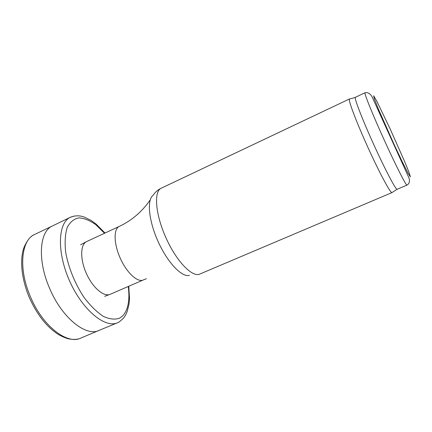 <?xml version="1.0" encoding="UTF-8"?>
<svg xmlns="http://www.w3.org/2000/svg" width="432" height="432" viewBox="0 0 432 432"><rect width="100%" height="100%" fill="white"/><g stroke="black" fill="none" stroke-linecap="round" stroke-linejoin="round"><path stroke-width="0.65" d="M110.284 294.262C104.074 297.265 92.939 288.004 86.535 273.829C80.055 259.697 80.212 244.841 86.368 241.709L86.935 241.439M392.056 192.564L391.937 192.613C390.398 193.153 379.593 173.081 368.161 147.938C356.713 122.807 348.327 100.721 349.375 99.095L349.801 98.977M406.949 185.117L397.073 189.302C395.728 189.718 385.295 169.927 374.08 145.265C362.848 120.614 354.434 98.993 355.266 97.448L355.423 97.292M52.855 225.763L52.002 226.179C39.355 231.898 37.319 260.577 49.696 288.549C62.186 318.281 86.503 337.279 99.371 330.253L116.964 322.996M143.381 279.936C137.738 282.793 126.932 273.051 120.398 258.536C113.789 244.064 113.432 229.192 119.135 226.471L119.507 226.298M189.491 275.314C182.158 277.754 167.81 262.98 158.29 241.958C148.694 220.973 146.718 199.881 153.09 195.329C155.104 192.251 157.745 189.907 161.017 188.309L161.53 188.066M397.073 189.302L391.937 192.613L200.005 273.969C192.769 277.954 176.899 261.986 166.244 238.453C155.498 214.969 153.581 191.846 161.017 188.309L349.461 98.977M364.997 92.756C367.799 92.167 370.143 93.501 372.033 96.752L408.915 177.79C410.022 181.17 409.39 183.605 407.02 185.09C406.426 186.359 396.085 166.12 384.48 140.6C372.865 115.096 364.025 93.204 364.997 92.756L355.336 97.335M410.4 176.839L408.148 173.437L402.424 162.113L394.319 144.974L378.405 109.096L374.177 98.453L373.664 95.764L376.699 100.991L389.891 128.358L404.379 160.942L408.969 172.195L410.4 176.839M35.262 234.155L34.268 234.63C21.163 240.538 18.344 268.785 30.278 296.368C42.514 326.279 67.673 345.308 81.259 337.883L98.512 330.61M74.05 216.07L69.973 217.453C57.71 223.441 56.808 253.125 70.049 281.966C83.149 310.878 105.759 328.806 117.92 322.601M104.528 233.264L95.796 224.689C89.824 220.428 84.181 218.16 78.856 217.879C73.926 218.889 70.043 222.091 67.203 227.48C65.151 234.085 64.633 242.249 65.637 251.969C68.288 267.246 74.974 283.786 84.035 297.405C90.369 305.743 96.8 312.061 103.324 316.354C109.593 319.253 115.079 319.837 119.777 318.092L122.953 315.646C128.201 309.55 129.967 299.83 128.25 286.481M104.684 296.325L109.48 294.559M80.627 244.777L86.368 241.709M150.233 199.87C142.036 211.75 131.668 220.617 119.135 226.471L86.508 241.639M143.051 280.076L110.43 294.192M143.451 279.904L146.351 278.721M355.266 97.448L349.375 99.095M52.045 226.157L34.268 234.63C30.71 235.996 27.383 240.057 24.273 246.823C20.223 256.694 20.228 275.098 28.944 296.703M28.987 296.811C36.941 314.723 47.002 327.445 59.168 334.978C64.352 337.592 67.91 338.953 69.833 339.061C73.391 339.525 76.145 339.482 78.095 338.947M52.002 226.179L70.054 217.409C74.947 215.363 79.807 215.303 84.64 217.226L91.206 220.482L95.958 223.933L105.014 233.032M128.747 286.265L129.519 298.139L129.06 303.901L127.197 311.499C125.291 316.105 125.042 315.932 123.444 318.233L119.302 321.883L117.925 322.596"/></g></svg>
